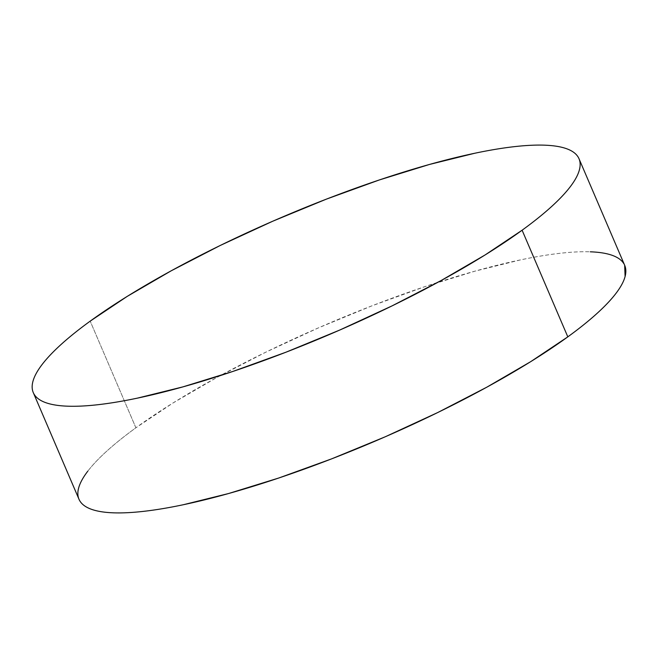 <?xml version="1.0" encoding="UTF-8"?>
<svg xmlns="http://www.w3.org/2000/svg" width="658" height="658" viewBox="0 0 658 658"><rect width="100%" height="100%" fill="white"/><g stroke="black" fill="none" stroke-linecap="round" stroke-linejoin="round"><path stroke-width="0.49" stroke-dasharray="3.29 2.47" d="M624.713 265.371A296.865 63.242 -23.2 0 0 429.131 285.218A296.865 63.242 -23.2 0 0 135.893 427.782L90.187 321.145L135.893 427.782A296.865 63.242 -23.2 0 0 78.993 499.266M87.802 471.169C92.605 464.885 99.054 458.091 107.147 450.788C115.24 443.492 124.823 435.818 135.893 427.782L172.939 403.025L216.86 377.47L265.972 352.104L318.382 327.898L372.074 305.781L424.994 286.608L475.109 271.112L520.478 259.894C534.658 256.908 547.62 254.736 559.366 253.371C571.119 252.014 581.425 251.496 590.284 251.808M623.792 263.603L624.656 265.232"/><path stroke-width="0.99" d="M33.287 392.629L78.993 499.266A296.865 63.242 -23.2 0 0 274.567 479.419A296.865 63.242 -23.2 0 0 567.813 336.855L522.107 230.218L567.813 336.855A296.865 63.242 -23.2 0 0 624.713 265.371L579.007 158.734A296.865 63.242 156.8 0 1 522.107 230.218A296.865 63.242 156.8 0 1 228.869 372.782A296.865 63.242 156.8 0 1 33.287 392.629A296.865 63.242 156.8 0 1 90.187 321.145A296.865 63.242 156.8 0 1 383.433 178.581A296.865 63.242 156.8 0 1 579.007 158.734M624.656 265.232L625.1 276.5C623.776 281.525 620.708 287.184 615.904 293.468C611.101 299.752 604.653 306.546 596.559 313.85C588.466 321.153 578.884 328.819 567.813 336.855L530.767 361.62L486.846 387.167L437.735 412.541L385.325 436.748L331.632 458.856L278.712 478.029L228.597 493.525L183.228 504.752C169.048 507.737 156.086 509.909 144.341 511.266C132.587 512.623 122.281 513.141 113.423 512.829C104.556 512.508 97.302 511.356 91.668 509.374C86.025 507.384 82.11 504.612 79.914 501.034C77.71 497.464 77.274 493.163 78.606 488.137C79.931 483.112 82.998 477.453 87.802 471.169M590.284 251.808C599.15 252.129 606.405 253.281 612.039 255.263C617.681 257.253 621.596 260.033 623.792 263.603M90.187 321.145L127.233 296.38L171.154 270.833L220.266 245.459L272.675 221.252L326.368 199.144L379.288 179.971L429.403 164.475L474.772 153.248C488.952 150.263 501.914 148.091 513.659 146.734C525.413 145.377 535.719 144.859 544.577 145.171C553.444 145.492 560.698 146.644 566.332 148.626C571.975 150.616 575.89 153.388 578.086 156.966C580.29 160.536 580.726 164.837 579.394 169.863C578.069 174.888 575.002 180.547 570.198 186.831C565.395 193.115 558.946 199.909 550.853 207.212C542.76 214.508 533.177 222.182 522.107 230.218L485.061 254.975L441.14 280.53L392.028 305.896L339.618 330.102L285.926 352.219L233.006 371.392L182.891 386.888L137.522 398.106C123.342 401.092 110.379 403.264 98.634 404.629C86.881 405.986 76.575 406.504 67.716 406.192C58.85 405.871 51.595 404.719 45.961 402.737C40.319 400.747 36.404 397.967 34.208 394.397C32.003 390.819 31.576 386.526 32.9 381.5C34.224 376.475 37.292 370.816 42.096 364.532C46.899 358.248 53.347 351.454 61.441 344.15C69.534 336.847 79.116 329.181 90.187 321.145"/></g></svg>
